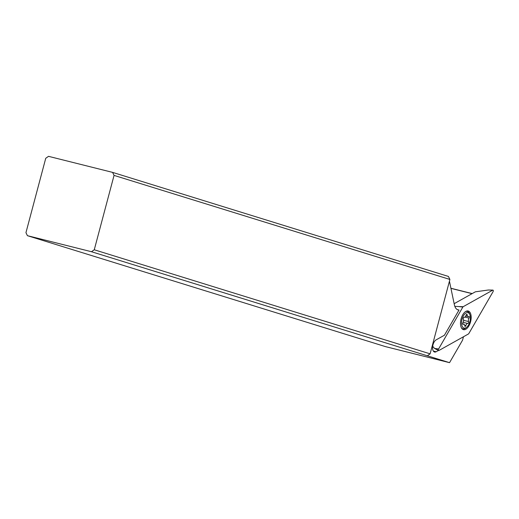 <?xml version="1.0" encoding="UTF-8"?>
<svg xmlns="http://www.w3.org/2000/svg" width="519" height="519" viewBox="0 0 519 519"><rect width="100%" height="100%" fill="white"/><g stroke="black" fill="none" stroke-linecap="round" stroke-linejoin="round"><path stroke-width="0.78" d="M438.607 348.95L462.844 307.066A1.025 0.525 -75.9 0 1 463 306.852A1.025 0.525 -75.9 0 1 463.169 306.71L492.726 290.16A1.025 0.525 -75.9 0 1 492.914 290.108A1.025 0.525 -75.9 0 1 493.29 290.659A1.025 0.525 -75.9 0 1 493.05 291.704L468.813 333.587A1.025 0.525 -75.9 0 1 468.657 333.801A1.025 0.525 -75.9 0 1 468.488 333.944L438.931 350.494A1.025 0.525 -75.9 0 1 438.626 350.52A1.025 0.525 -75.9 0 1 438.607 348.95L462.844 307.066L458.777 306.56L463.169 306.71L492.726 290.16A1.025 0.525 -75.9 0 1 493.271 290.517A1.025 0.525 -75.9 0 1 493.05 291.704L468.813 333.587A1.025 0.525 -75.9 0 1 468.657 333.801A1.025 0.525 -75.9 0 1 468.488 333.944L438.931 350.494A1.025 0.525 -75.9 0 1 438.386 350.137A1.025 0.525 -75.9 0 1 438.607 348.95L434.539 348.444L432.69 346.251M460.729 325.861A9.621 4.95 104.1 0 0 463.486 329.662A9.621 4.95 104.1 0 0 469.312 325.128A9.621 4.95 104.1 0 0 470.928 314.786A9.621 4.95 104.1 0 0 468.164 310.991A9.621 4.95 104.1 0 0 462.345 315.526A9.621 4.95 104.1 0 0 460.729 325.861M454.826 306.327L458.777 306.56M492.726 290.16L488.334 290.011L475.365 291.814L454.151 303.693M463.272 328.923A9.621 4.95 -75.9 0 1 462.481 329.163M467.042 310.959A9.621 4.95 -75.9 0 1 467.625 311.543M112.578 172.379L48.533 156.336L45.743 158.282L25.95 232.661L27.423 235.678L91.467 251.721L427.319 355.781L430.115 353.835L449.902 279.456L448.429 276.439L112.578 172.379L114.057 175.396L449.902 279.456M457.207 309.538L458.997 310.057L444.433 335.216L436.142 339.861A6.416 3.302 104.1 0 0 432.982 344.83A6.416 3.302 104.1 0 0 434.578 352.031A6.416 3.302 104.1 0 0 436.135 351.759L438.484 350.442M449.435 281.22L454.359 304.679A13.345 6.864 104.1 0 0 458.186 309.947A13.345 6.864 104.1 0 0 458.997 310.057M463.499 336.734A25.665 13.202 104.1 0 0 462.98 338.557A25.665 13.202 104.1 0 0 462.591 340.12L449.545 362.664L427.319 355.781M449.545 362.664L385.5 346.621L27.423 235.678M430.115 353.835L94.263 249.775L91.467 251.721M94.263 249.775L114.057 175.396M466.815 327.139A7.954 4.094 -75.9 0 1 461.696 324.576A7.954 4.094 -75.9 0 1 464.661 314.073A7.954 4.094 -75.9 0 1 469.909 314.786A7.954 4.094 -75.9 0 1 467.301 326.659A7.954 4.094 -75.9 0 1 466.815 327.139L466.068 327.794A8.985 4.619 -75.9 0 1 462.942 328.864A8.985 4.619 -75.9 0 1 461.352 327.71M467.794 323.467L467.794 323.467A1.109 0.571 104.1 0 0 468.248 323.266A1.109 0.571 104.1 0 0 468.592 321.566A2.589 1.33 -75.9 0 1 469.02 318.095A1.109 0.571 104.1 0 0 469.293 317.018A1.109 0.571 104.1 0 0 468.949 316.356A1.109 0.571 104.1 0 0 468.67 316.408A2.589 1.33 -75.9 0 1 468.015 316.538A2.589 1.33 -75.9 0 1 467.21 314.994A1.109 0.571 104.1 0 0 466.866 314.332A1.109 0.571 104.1 0 0 466.412 314.533A1.109 0.571 104.1 0 0 466.062 315.215A2.589 1.33 -75.9 0 1 465.232 316.804A2.589 1.33 -75.9 0 1 464.174 317.265L464.168 317.265A1.109 0.571 104.1 0 0 463.714 317.466A1.109 0.571 104.1 0 0 463.37 319.166A2.589 1.33 -75.9 0 1 462.942 322.636A1.109 0.571 104.1 0 0 462.669 323.713A1.109 0.571 104.1 0 0 463.013 324.375A1.109 0.571 104.1 0 0 463.292 324.317A2.589 1.33 -75.9 0 1 463.947 324.193A2.589 1.33 -75.9 0 1 464.752 325.737A1.109 0.571 104.1 0 0 465.095 326.399A1.109 0.571 104.1 0 0 465.549 326.198A1.109 0.571 104.1 0 0 465.9 325.517A2.589 1.33 -75.9 0 1 466.73 323.927A2.589 1.33 -75.9 0 1 467.788 323.467A2.589 1.33 -75.9 0 1 467.794 323.467L463.123 322.293L467.788 323.467M465.361 311.705A8.985 4.619 -75.9 0 1 467.308 311.439A8.985 4.619 -75.9 0 1 469.565 313.852L469.909 314.786M463.402 321.527L463.48 321.196M462.844 307.066A1.025 0.525 -75.9 0 1 463 306.852A1.025 0.525 -75.9 0 1 463.169 306.71M438.425 350.26L434.539 348.444L438.626 350.52M472.069 293.663L450.933 288.369M433.339 351.058L436.135 351.759M468.592 321.566L463.577 320.307M464.933 317.07L469.02 318.095M467.21 314.994L466.25 314.754M463.292 324.317L462.792 324.193M465.9 325.517L464.687 325.212M488.334 290.011L492.914 290.108M450.914 288.253L472.199 293.585M462.942 328.864L461.923 328.605M467.308 311.439L466.289 311.179M465.777 315.974L468.015 316.538M462.682 323.875L463.947 324.193"/></g></svg>
